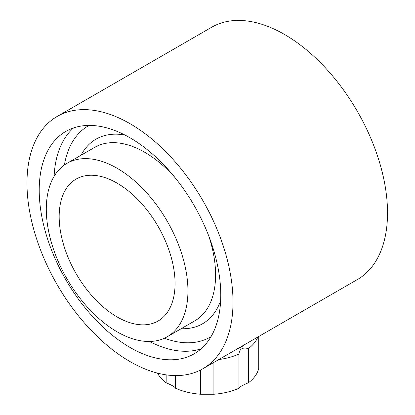 <?xml version="1.0" encoding="UTF-8"?>
<svg xmlns="http://www.w3.org/2000/svg" width="415" height="415" viewBox="0 0 415 415"><rect width="100%" height="100%" fill="white"/><g stroke="black" fill="none" stroke-linecap="round" stroke-linejoin="round"><path stroke-width="0.62" d="M129.994 347.433A128.38 74.119 -120 0 0 194.184 353.793A128.38 74.119 -120 0 0 194.184 205.55A128.38 74.119 -120 0 0 65.803 131.431A128.38 74.119 -120 0 0 46.127 234.304A128.38 74.119 -120 0 0 129.994 347.433M117.118 316.956A81.947 47.31 -120 0 0 158.089 321.013A81.947 47.31 -120 0 0 158.089 226.393A81.947 47.31 -120 0 0 76.147 179.078A81.947 47.31 -120 0 0 63.583 244.741A81.947 47.31 -120 0 0 117.118 316.956M258.721 336.508L258.721 368.375A51.901 29.963 180 0 1 248.352 382.832C242.697 385.115 239.564 386.925 238.947 388.258A51.901 29.963 180 0 1 213.901 394.25L200.601 394.25A51.901 29.963 180 0 1 175.561 388.258C174.964 386.936 171.826 385.13 166.156 382.832A51.901 29.963 180 0 1 157.534 373.132M238.947 388.258L238.947 354.062C239.543 348.859 242.676 347.049 248.352 348.636L248.352 382.832M238.947 354.062A51.901 29.963 180 0 1 218.819 359.546M257.845 337.011A51.901 29.963 180 0 1 248.352 348.636M245.026 344.414A47.165 27.234 180 0 1 235.502 349.912M175.561 388.258L175.561 375.596M166.156 382.832L166.156 374.87M213.901 394.25L213.901 362.383M200.601 394.25L200.601 369.988M129.994 361.558A145.681 84.11 -120 0 0 202.831 368.774A145.681 84.11 -120 0 0 202.836 200.559A145.681 84.11 -120 0 0 57.156 116.449A145.681 84.11 -120 0 0 34.824 233.183A145.681 84.11 -120 0 0 129.994 361.558M202.831 368.774L357.351 279.565A145.681 84.11 -120 0 0 357.351 111.35A145.681 84.11 -120 0 0 211.671 27.24L57.156 116.449M117.118 331.824A100.155 57.825 -120 0 0 167.193 336.783A100.155 57.825 -120 0 0 167.193 221.133A100.155 57.825 -120 0 0 67.038 163.308A100.155 57.825 -120 0 0 51.688 243.564A100.155 57.825 -120 0 0 117.118 331.824M149.457 341.467A128.38 74.119 -120 0 0 201.145 348.787M73.616 127.903A128.38 74.119 -120 0 0 54.111 176.328M167.193 336.783L194.848 320.816A100.155 57.825 -120 0 0 208.729 235.902M175.177 177.781A100.155 57.825 -120 0 0 94.693 147.346L67.038 163.308M181.173 328.711A106.572 61.529 -120 0 0 220.635 300.725M124.988 135.057A106.572 61.529 -120 0 0 81.018 155.241M164.407 338.22A121.963 70.415 -120 0 0 211.028 336.648M89.075 125.418A121.963 70.415 -120 0 0 64.403 165.004"/></g></svg>
